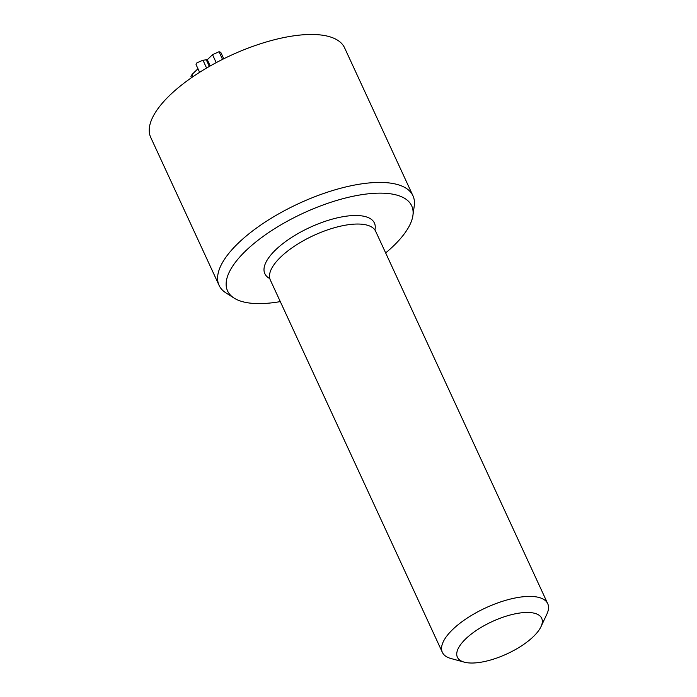 <?xml version="1.0" encoding="UTF-8"?>
<svg xmlns="http://www.w3.org/2000/svg" width="697" height="697" viewBox="0 0 697 697"><rect width="100%" height="100%" fill="white"/><g stroke="black" fill="none" stroke-linecap="round" stroke-linejoin="round"><path stroke-width="1.05" d="M412.912 215.495L414.245 205.964A106.78 40.862 155.2 0 0 412.964 195.796L344.597 47.84A106.78 40.862 155.2 0 0 271.177 40.592A106.78 40.862 155.2 0 0 169.746 95.332A106.78 40.862 155.2 0 0 150.726 137.414L219.093 285.378A106.78 40.862 155.2 0 0 226.002 292.949L234.122 298.107A101.422 38.814 -24.8 0 1 245.623 250.946A101.422 38.814 -24.8 0 1 352.734 196.336A101.422 38.814 -24.8 0 1 412.912 215.495A101.422 38.814 -24.8 0 1 385.659 252.924M216.201 62.652L212.524 54.68L219.015 51.735L220.757 52.301L223.754 58.766M206.591 68.045L202.975 60.221L207.323 59.707L212.524 54.68M199.621 72.305L196.049 64.577L196.929 62.791L202.975 60.221M193.043 76.635L192.041 74.466L197.974 68.733M191.475 77.716L190.952 76.6L192.041 74.466M525.695 612.489A46.429 17.765 -24.8 0 1 540.985 626.699A46.429 17.765 -24.8 0 1 506.989 653.873A46.429 17.765 -24.8 0 1 464.263 662.15A46.429 17.765 -24.8 0 1 470.127 634.993A46.429 17.765 -24.8 0 1 525.695 612.489M464.263 662.15L450.95 658.517A58.034 22.208 -24.8 0 1 442.36 652.348A58.034 22.208 -24.8 0 1 467.347 617.995A58.034 22.208 -24.8 0 1 527.734 596.44A58.034 22.208 -24.8 0 1 547.72 603.672A58.034 22.208 -24.8 0 1 546.849 614.205L540.985 626.699M442.36 652.348L270.305 279.985A58.034 22.208 -24.8 0 1 279.602 258.134A58.034 22.208 -24.8 0 1 352.996 224.216A58.034 22.208 -24.8 0 1 355.679 224.068A58.034 22.208 -24.8 0 1 375.666 231.299L547.72 603.672M280.299 301.609A101.422 38.814 -24.8 0 1 234.122 298.107M412.964 195.796A106.78 40.862 155.2 0 0 339.544 188.547A106.78 40.862 155.2 0 0 238.113 243.297A106.78 40.862 155.2 0 0 219.093 285.378M222.543 59.376L219.015 51.735M210.215 65.954L207.323 59.707M209.353 66.442L206.425 60.099M374.925 230.001A60.351 23.097 155.2 0 0 309.938 227.405A60.351 23.097 155.2 0 0 269.8 278.573"/></g></svg>
